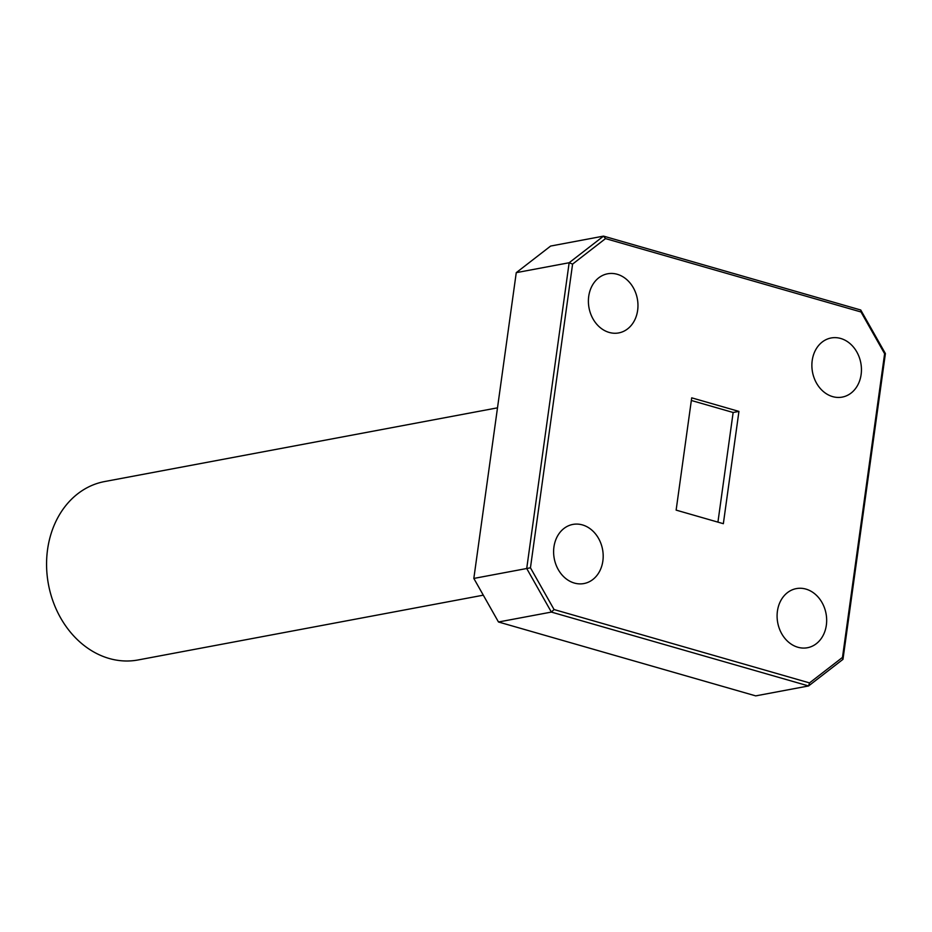 <?xml version="1.0" encoding="UTF-8"?>
<svg xmlns="http://www.w3.org/2000/svg" width="932" height="932" viewBox="0 0 932 932"><rect width="100%" height="100%" fill="white"/><g stroke="black" fill="none" stroke-linecap="round" stroke-linejoin="round"><path stroke-width="1.4" d="M497.513 407.832L104.617 481.553A90.754 74.164 79.4 0 0 46.6 566.924A90.754 74.164 79.4 0 0 109.184 658.481A90.754 74.164 79.4 0 0 138.087 659.961L483.312 595.175M574.368 583.059A30.08 24.582 -100.6 0 1 553.62 552.711A30.08 24.582 -100.6 0 1 572.854 524.425A30.08 24.582 -100.6 0 1 582.43 524.914A30.08 24.582 -100.6 0 1 603.179 555.251A30.08 24.582 -100.6 0 1 583.945 583.548A30.08 24.582 -100.6 0 1 574.368 583.059M805.912 589.094A30.08 24.582 79.4 0 0 796.336 588.605A30.08 24.582 79.4 0 0 777.102 616.902A30.08 24.582 79.4 0 0 797.85 647.239A30.08 24.582 79.4 0 0 807.427 647.74A30.08 24.582 79.4 0 0 826.661 619.442A30.08 24.582 79.4 0 0 805.912 589.094M617.217 274.276A30.08 24.582 79.4 0 0 607.629 273.787A30.08 24.582 79.4 0 0 588.407 302.085A30.08 24.582 79.4 0 0 609.144 332.421A30.08 24.582 79.4 0 0 618.732 332.922A30.08 24.582 79.4 0 0 637.954 304.624A30.08 24.582 79.4 0 0 617.217 274.276M832.626 396.613A30.08 24.582 -100.6 0 1 811.889 366.264A30.08 24.582 -100.6 0 1 831.111 337.978A30.08 24.582 -100.6 0 1 840.699 338.467A30.08 24.582 -100.6 0 1 861.436 368.804A30.08 24.582 -100.6 0 1 842.213 397.102A30.08 24.582 -100.6 0 1 832.626 396.613M842.481 657.421L884.619 353.729L861.005 311.975L605.532 238.604L572.586 264.106L530.448 567.798L554.062 609.54L809.524 682.911L842.481 657.421L842.971 659.343L808.58 685.952L551.371 612.079L498.48 621.994L755.701 695.878L808.58 685.952L809.524 682.911M691.707 397.836L676.131 510.119L723.348 523.691L738.936 411.408L691.707 397.836M572.586 264.106L569.149 262.742L516.258 272.657L473.829 578.434L526.72 568.508L569.149 262.742L603.54 236.122L860.749 310.007L885.4 353.566L842.971 659.343M516.258 272.657L550.649 246.048L603.54 236.122L605.532 238.604M473.829 578.434L498.48 621.994M554.062 609.54L551.371 612.079L526.72 568.508L530.448 567.798M691.346 400.48L733.146 412.492L717.931 522.13M738.936 411.408L733.146 412.492M884.619 353.729L885.4 353.566M860.749 310.007L861.005 311.975"/></g></svg>
